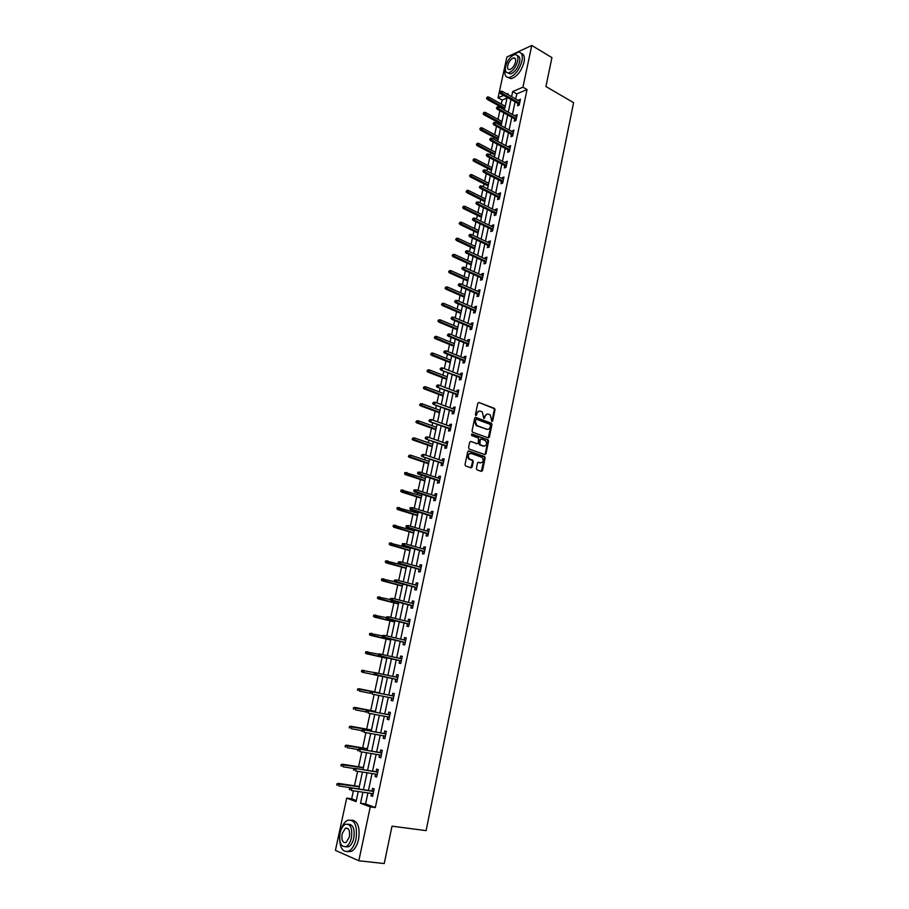 <?xml version="1.0" encoding="UTF-8"?>
<svg xmlns="http://www.w3.org/2000/svg" width="909" height="909" viewBox="0 0 909 909"><rect width="100%" height="100%" fill="white"/><g stroke="black" fill="none" stroke-linecap="round" stroke-linejoin="round"><path stroke-width="1.36" d="M491.826 421.481L492.689 421.015L495.007 409.732L494.519 408.425L478.907 402.471L477.816 403.21L475.441 414.595L475.896 415.572L476.964 413.572C477.566 411.561 478.736 410.766 480.452 411.186L482.27 411.936L483.838 418.515L485.02 416.583C485.611 414.572 486.758 413.777 488.474 414.197L490.258 414.936L491.826 421.481L494.314 409.8L493.826 408.493L478.907 402.471M475.771 415.504L476.964 413.572M483.827 418.504L485.02 416.583M476.384 468.499L477.032 469.885L481.418 471.373L482.509 470.589L485.122 457.863L484.679 456.579L468.794 450.989L467.692 451.762L465.01 464.613L465.669 466.01L471.044 467.84L472.146 467.044L473.282 461.567L472.839 460.284L469.396 458.954C467.453 455.784 468.055 453.955 471.18 453.455L482.054 457.341C484.008 460.477 483.429 462.306 480.327 462.84L478.611 462.238L477.509 463.022L476.384 468.499M507.029 98.013L502.143 100.07L498.064 97.786L506.87 57.028L531.776 45.45L551.933 57.608L545.923 86.525L573.59 102.672L426.094 830.621L392.006 826.167L384.234 863.55L358.828 860.766L335.41 850.381L346.704 798.125L356.089 801.602L358.248 791.523M531.776 45.45L522.925 87.196L512.687 91.559L511.597 96.672M367.918 792.943L365.577 803.965L375.326 807.578L527.05 89.559L522.925 87.196M375.326 807.578L370.258 806.874L358.828 860.766M488.303 437.911L489.372 437.149L491.962 424.56L491.485 423.253L475.793 417.413L474.703 418.163L472.044 430.866L472.51 432.173L488.303 437.911M488.553 441.16L485.951 453.818L484.872 454.591L469.192 449.091L468.544 447.694L469.68 442.217L470.782 441.444L477.168 443.717L478.259 442.956L478.543 438.047L471.589 435.502L472.044 434.059L488.099 439.876L488.553 441.16L487.86 441.206L485.258 453.864L485.951 453.818M527.05 89.559L516.789 93.888L515.698 99.001M515.096 101.853L512.415 114.454M511.812 117.284L509.108 129.987M508.506 132.805L505.779 145.61M505.177 148.417L502.427 161.325M501.836 164.109L499.064 177.119M498.473 179.88L495.689 193.003M495.098 195.753L492.28 208.968M491.701 211.706L488.86 225.034M488.281 227.75L485.429 241.18M484.849 243.873L481.963 257.417M481.395 260.099L478.486 273.745M477.918 276.416L474.987 290.176M474.43 292.812L471.476 306.685M470.919 309.31L467.942 323.297M467.385 325.899L464.385 340M463.829 342.579L460.806 356.794M460.261 359.362L457.204 373.69M456.659 376.235L453.591 390.677M453.046 393.211L449.944 407.766M449.41 410.277L446.285 424.957M445.762 427.435L442.603 442.24M442.081 444.706L438.911 459.624M438.388 462.067L435.184 477.111M434.661 479.532L431.434 494.701M430.923 497.098L427.673 512.392M427.162 514.767L423.878 530.186M423.378 532.538L420.072 548.082M419.572 550.411L416.231 566.08M415.743 568.386L412.379 584.192M411.891 586.475L408.493 602.406M408.016 604.667L404.596 620.733M404.119 622.972L400.664 639.175M400.199 641.379L396.722 657.718M396.256 659.9L392.745 676.376M392.29 678.534L388.757 695.112M388.291 697.317L384.746 713.951M384.268 716.212L380.712 732.904M380.212 735.222L376.644 751.982M376.144 754.345L372.565 771.162M372.042 773.582L368.452 790.466M517.994 103.49L517.516 105.762L519.221 105.069L520.471 99.149L518.607 100.638M514.721 118.897L514.244 121.181L515.948 120.511L517.21 114.557L515.323 116.068M511.437 134.396L510.949 136.691L512.653 136.043L513.915 130.055L512.028 131.589M508.12 149.985L507.631 152.28L509.335 151.655L510.608 145.645L508.915 146.269L508.722 147.19M504.79 165.654L504.302 167.96L506.006 167.358L507.29 161.313L505.586 161.916L505.381 162.87M501.45 181.414L500.961 183.72L502.654 183.152L503.95 177.073L502.245 177.641L502.041 178.641M498.087 197.253L497.587 199.571L499.291 199.026L500.586 192.913L498.893 193.458L498.666 194.503M494.701 213.183L494.212 215.501L495.905 214.99L497.212 208.843L495.507 209.365L495.28 210.456M491.303 229.204L490.803 231.534L492.496 231.045L493.814 224.853L492.11 225.352L491.871 226.489M487.872 245.305L487.383 247.646L489.076 247.18L490.394 240.965L488.701 241.43L488.451 242.612M484.44 261.508L483.94 263.849L485.633 263.417L486.963 257.167L485.27 257.599L485.008 258.826M480.975 277.79L480.475 280.142L482.168 279.733L483.508 273.45L481.815 273.859L481.543 275.132M477.498 294.175L476.998 296.527L478.691 296.152L480.032 289.823L478.339 290.21L478.054 291.539M473.998 310.639L473.498 313.003L475.191 312.662L476.532 306.299L474.85 306.651L474.555 308.026M470.487 327.206L469.976 329.569L471.669 329.263L473.021 322.865L471.339 323.195L471.032 324.604M466.942 343.863L466.442 346.238L468.124 345.954L469.487 339.523L467.805 339.818L467.499 341.284M463.385 360.612L462.886 362.998L464.567 362.736L465.931 356.271L464.249 356.544L463.931 358.055M459.806 377.462L459.306 379.848L460.988 379.621L462.363 373.122L460.681 373.36L460.352 374.917M456.216 394.404L455.704 396.801L457.386 396.608L458.772 390.063L457.091 390.268L456.75 391.881M452.591 411.447L452.08 413.845L453.761 413.686L455.159 407.107L453.477 407.277L453.125 408.948M448.955 428.582L448.444 430.991L450.114 430.866L451.523 424.242L449.841 424.389L449.478 426.105M445.296 445.819L444.774 448.239L446.455 448.137L447.864 441.479L446.194 441.592L445.819 443.365M441.615 463.158L441.092 465.578L442.763 465.51L444.183 458.818L442.513 458.897L442.126 460.715M437.911 480.588L437.388 483.02L439.058 482.986L440.49 476.248L438.82 476.305L438.422 478.179M434.184 498.132L433.661 500.564L435.331 500.564L436.763 493.792L435.104 493.803L434.695 495.735M430.434 515.767L429.912 518.21L431.582 518.244L433.025 511.426L431.355 511.415L430.934 513.392M426.662 533.503L426.151 535.958L427.809 536.026L429.264 529.174L427.594 529.118L427.162 531.163M422.878 551.354L422.355 553.82L424.014 553.911L425.48 547.025L423.821 546.934L423.367 549.025M419.06 569.307L418.538 571.772L420.197 571.909L421.674 564.978L420.015 564.853L419.549 567M415.231 587.362L414.709 589.839L416.356 589.998L417.833 583.033L416.186 582.874L415.708 585.078M411.368 605.519L410.845 608.007L412.493 608.212L413.981 601.19L412.334 601.008L411.857 603.269M407.493 623.79L406.959 626.278L408.618 626.517L410.107 619.461L408.459 619.245L407.971 621.563M403.585 642.174L403.062 644.663L404.71 644.947L406.209 637.845L404.562 637.584L404.062 639.959M399.665 660.661L399.131 663.161L400.778 663.479L402.289 656.332L400.642 656.037L400.13 658.48M395.71 679.262L395.176 681.773L396.824 682.114L398.347 674.933L396.699 674.603L396.165 677.103M391.734 698.01L391.2 700.487L392.847 700.873L394.37 693.647L392.733 693.272L392.199 695.805M387.723 716.86L387.2 719.314L388.836 719.746L390.381 712.474L388.745 712.065L388.2 714.61M383.7 735.836L383.178 738.256L384.814 738.722L386.37 731.404L384.734 730.961L384.189 733.54M379.644 754.924L379.133 757.322L380.757 757.822L382.325 750.459L380.689 749.97L380.144 752.572M375.565 774.138L375.065 776.491L376.69 777.036L378.258 769.628L376.633 769.105L376.076 771.73M371.463 793.455L370.963 795.784L372.588 796.364L374.167 788.91L372.542 788.353L371.986 790.989M502.143 100.07L501.279 104.058M500.677 106.853L500.473 107.819M499.859 110.671L497.996 119.318M497.393 122.101L497.109 123.442M496.496 126.283L494.689 134.668M494.098 137.429L493.723 139.157M493.11 141.974L491.371 150.087M490.78 152.837L490.315 154.962M489.712 157.757L488.031 165.597M487.44 168.324L486.894 170.847M486.304 173.63L484.667 181.186M484.088 183.902L483.463 186.822M482.861 189.595L481.293 196.867M480.713 199.571L479.997 202.889M479.407 205.639L477.907 212.638M477.327 215.308L476.521 219.046M475.93 221.785L474.487 228.489M473.919 231.147L473.021 235.295M472.441 238.01L471.055 244.419M470.487 247.066L469.498 251.634M468.919 254.338L467.601 260.451M467.044 263.076L465.965 268.064M465.385 270.746L464.135 276.563M463.579 279.177L462.408 284.597M461.84 287.255L460.647 292.766M460.09 295.357L458.829 301.209M458.261 303.856L457.136 309.06M456.591 311.628L455.227 317.923M454.67 320.547L453.614 325.445M453.057 328.001L451.614 334.728M451.057 337.33L450.069 341.92M449.523 344.454L447.967 351.635M447.421 354.215L446.501 358.487M445.955 361.009L444.308 368.645M443.762 371.202L442.91 375.156M442.376 377.644L440.626 385.746M440.081 388.279L439.297 391.904M438.763 394.381L436.922 402.937M436.388 405.459L435.672 408.755M435.15 411.22L433.207 420.242M432.661 422.742L432.025 425.707M431.502 428.139L429.457 437.638M428.923 440.115L428.355 442.751M427.832 445.16L425.685 455.136M425.162 457.591L424.662 459.886M424.151 462.283L421.901 472.737M421.378 475.18L420.958 477.123M420.447 479.498L418.083 490.451M417.561 492.86L417.22 494.462M416.708 496.814L414.254 508.256M413.731 510.642L413.47 511.892M412.959 514.233L410.391 526.175M409.879 528.538L409.686 529.436M409.198 531.742L406.516 544.196M405.403 549.366L402.607 562.319M401.585 567.08L398.687 580.556M397.744 584.907L394.733 598.895M393.892 602.826L390.756 617.359M390.006 620.858L386.768 635.925M386.098 638.993L382.746 654.594M382.178 657.241L378.701 673.387M378.224 675.58L374.713 691.908M374.156 694.476L370.713 710.463M370.054 713.508L366.691 729.132M365.929 732.654L362.646 747.902M361.782 751.925L358.578 766.798M357.612 771.309L354.487 785.796M353.408 790.807L351.681 798.829L356.317 800.545M505.449 105.376L505.165 106.228M504.563 109.023L504.359 109.978M502.188 120.579L501.893 121.465M501.302 124.238L501.018 125.578M498.916 135.85L498.609 136.77M498.018 139.531L497.643 141.259M495.621 151.201L495.303 152.167M494.723 154.916L494.269 157.03M492.303 166.642L491.985 167.654M491.405 170.369L491.03 172.608M488.974 182.164L488.644 183.209M488.065 185.925L487.69 188.152M485.633 197.776L485.292 198.866M484.713 201.548L484.338 203.798M482.259 213.467L481.918 214.592M481.338 217.274L480.963 219.523M478.873 229.238L478.52 230.409M477.952 233.068L477.566 235.329M475.475 245.1L475.112 246.316M474.543 248.964L474.157 251.225M472.055 261.053L471.68 262.315M471.112 264.939L470.737 267.212M468.612 277.097L468.226 278.393M467.669 280.995L467.283 283.29M465.147 293.221L464.76 294.561M464.204 297.152L463.817 299.447M461.67 309.435L461.272 310.833M460.715 313.4L460.329 315.696M458.17 325.74L457.761 327.183M457.216 329.728L456.829 332.035M454.659 342.136L454.227 343.625M453.693 346.147L453.296 348.477M451.125 358.635L450.682 360.157M450.148 362.668L449.75 364.998M447.558 375.212L447.114 376.781M446.58 379.28L446.194 381.61M443.99 391.881L443.535 393.506M443.001 395.972L442.603 398.324M440.388 408.652L439.922 410.323M439.399 412.766L439.002 415.129M436.774 425.514L436.297 427.23M435.775 429.662L435.377 432.025M433.138 442.467L432.65 444.24M432.127 446.649L431.73 449.023M429.48 459.522L428.98 461.34M428.469 463.726L428.059 466.112M425.798 476.68L425.287 478.532M424.776 480.906L424.378 483.304M421.912 494.235L421.571 495.837M421.072 498.189L420.662 500.586M418.106 511.994L417.845 513.233M417.345 515.562L416.936 517.971M414.277 529.845L414.084 530.731M413.595 533.038L413.186 535.458M409.823 550.615L409.414 553.047M406.028 568.295L405.619 570.738M402.21 586.078L401.801 588.521M398.381 603.962L397.96 606.417M395.483 617.472L395.267 618.461M394.517 621.949L394.097 624.415M391.609 635.527L391.29 636.982M390.631 640.05L390.222 642.527M387.711 653.696L387.291 655.616M386.734 658.241L386.314 660.729M383.791 671.967L383.268 674.364M382.803 676.557L382.269 679.023M379.951 690.374L379.314 692.84M378.758 695.408L378.326 697.453M375.985 708.861L375.337 711.349M374.69 714.394L374.349 715.985M371.997 727.473L371.338 729.972M370.588 733.495L370.349 734.62M367.975 746.175L367.327 748.709M366.463 752.709L366.327 753.379M363.941 765.003L363.282 767.548M359.873 783.944L359.214 786.501M351.681 798.829L346.704 798.125M507.779 94.513L507.983 93.559L506.904 94.013M503.666 95.4L498.064 97.786M358.782 789.035L362.43 772.071M362.952 769.639L366.577 752.732M367.088 750.357L370.702 733.506M371.19 731.188L374.792 714.406M375.281 712.145L378.871 695.419M379.348 693.203L382.916 676.557L362.35 672.228L361.418 671.535L362.055 671.671L362.316 670.478L361.418 671.535M383.382 674.387L386.927 657.832M387.404 655.639L390.927 639.232M391.404 637.004L394.892 620.733M395.37 618.484L398.835 602.337M399.324 600.076L402.755 584.067M403.255 581.771L406.653 565.898M407.152 563.58L410.527 547.832M411.038 545.491L414.379 529.867M414.89 527.504L418.208 512.017M418.731 509.631L422.026 494.269M422.537 491.86L425.81 476.623M426.332 474.203L429.571 459.09M430.093 456.636L433.309 441.649M433.843 439.172L437.036 424.31M437.57 421.81L440.729 407.062M441.274 404.55L444.41 389.927M444.956 387.393L448.057 372.883M448.614 370.327L451.693 355.93M452.25 353.362L455.318 339.091M455.875 336.489L458.909 322.331M459.465 319.718L462.476 305.674M463.045 303.038L466.033 289.107M466.601 286.449L469.567 272.632M470.146 269.962L473.078 256.258M473.657 253.566L476.577 239.965M477.157 237.26L480.054 223.773M480.634 221.046L483.508 207.661M484.099 204.923L486.94 191.651M487.531 188.879L490.36 175.721M490.951 172.937L493.757 159.882M494.36 157.075L497.143 144.122M497.746 141.304L500.495 128.453M501.109 125.624L503.847 112.875M504.45 110.023L507.165 97.377M362.907 792.205L360.543 803.261L370.258 806.874M510.983 99.524L508.279 112.159M507.677 115L504.961 127.726M504.347 130.555L501.609 143.383M501.007 146.19L498.246 159.12M497.643 161.916L494.86 174.948M494.269 177.721L491.462 190.867M490.871 193.617L488.042 206.866M487.451 209.604L484.599 222.966M484.02 225.682L481.134 239.147M480.554 241.851L477.657 255.418M477.089 258.111L474.157 271.791M473.589 274.45L470.646 288.244M470.078 290.891L467.101 304.799M466.544 307.424L463.545 321.445M462.988 324.047L459.965 338.182M459.409 340.773L456.363 355.01M455.818 357.589L452.75 371.94M452.205 374.497L449.103 388.972M448.569 391.506L445.444 406.096M444.91 408.607L441.763 423.321M441.229 425.81L438.058 440.649M437.536 443.115L434.332 458.068M433.809 460.522L430.593 475.6M430.071 478.02L426.821 493.223M426.31 495.632L423.026 510.96M422.526 513.346L419.219 528.799M418.708 531.151L415.379 546.741M414.879 549.07L411.527 564.784M411.027 567.091L407.641 582.942M407.152 585.226L403.744 601.201M403.255 603.462L399.812 619.563M399.335 621.813L395.858 638.05M395.392 640.266L391.893 656.639M391.415 658.832L387.893 675.342M387.427 677.512L383.871 694.124M383.405 696.328L379.837 713.008M379.348 715.281L375.769 732.018M375.281 734.336L371.69 751.141M371.179 753.504L367.577 770.377M367.054 772.798L363.441 789.728M516.789 93.888L512.687 91.559M365.577 803.965L360.543 803.261M518.766 99.854L520.164 100.638M515.505 115.238L516.891 116.022M512.21 130.714L513.619 131.487M508.915 146.269L510.324 147.031M505.586 161.916L507.006 162.666M502.245 177.641L503.666 178.38M498.893 193.458L500.314 194.185M495.507 209.365L496.95 210.07M492.11 225.352L493.553 226.057M488.701 241.43L490.144 242.124M485.27 257.599L486.724 258.281M481.815 273.859L483.27 274.529M478.339 290.21L479.804 290.869M474.85 306.651L476.327 307.299M471.339 323.195L472.816 323.82M467.805 339.818L469.294 340.432M464.249 356.544L465.749 357.146M460.681 373.36L462.181 373.951M457.091 390.268L458.602 390.847M453.477 407.277L455 407.846M449.841 424.389L451.375 424.935M446.194 441.592L447.728 442.126M442.513 458.897L444.058 459.42M438.82 476.305L440.365 476.816M435.104 493.803L436.661 494.303M431.355 511.415L432.923 511.892M427.594 529.118L429.173 529.595M423.821 546.934L425.401 547.388M420.015 564.853L421.606 565.296M416.186 582.874L417.776 583.305M412.334 601.008L413.936 601.417M408.459 619.245L410.073 619.631M404.562 637.584L406.187 637.97M400.642 656.037L402.278 656.4M395.176 681.773L396.824 682.114M396.699 674.603L398.335 674.955M391.2 700.487L392.858 700.816M387.2 719.314L388.859 719.633M383.178 738.256L384.848 738.551M379.133 757.322L380.814 757.595M375.065 776.491L376.746 776.752M370.963 795.784L372.656 796.023M487.099 414.118L484.327 416.64M479.054 411.107L476.282 413.64M488.247 437.888L491.269 424.617L490.803 423.31L475.134 417.481M490.519 425.287L490.076 424.321L476.441 419.276L475.668 419.799L475.35 421.356L476.85 425.526L486.758 429.241C488.463 429.639 489.621 428.843 490.201 426.832L490.519 425.287M487.394 429.378L476.168 425.582L474.657 421.412L474.987 419.856M484.792 454.568L485.258 453.864M470.782 441.444L477.055 443.728M471.51 434.161L487.917 439.786M483.736 446.058C486.849 445.535 487.406 443.706 485.406 440.57L481.304 439.013L480.213 439.774L479.929 444.671L484.156 446.16M480.725 439.058L480.213 439.774M483.043 446.103L479.236 444.717L479.532 439.831M487.86 441.206L487.224 439.831M480.702 462.931L477.998 462.306M470.078 453.386C467.26 454.307 466.806 456.17 468.714 458.988L469.976 459.261M470.953 467.805L472.589 461.59L472.157 460.318L469.294 459.295M481.327 471.351L484.44 457.886L483.997 456.613L468.18 451.046M487.349 96.99L486.485 98.252L487.349 96.99L488.792 97.093L488.406 98.854L487.224 99.365L504.654 109.069M487.144 97.967L504.881 108.035M488.792 97.093L505.256 106.285M487.224 99.365L486.485 98.252M500.484 92.218L500.7 91.23L499.814 92.513L501.768 93.116L502.154 91.332L519.993 101.422M519.618 103.206L501.768 93.116L500.552 93.638L519.391 104.274M499.814 92.513L500.552 93.638M502.154 91.332L500.7 91.23M505.427 67.63L505.177 68.629C504.131 74.652 505.484 77.617 509.222 77.504C515.051 75.504 519.3 70.004 521.982 61.005C522.993 55.029 521.664 52.086 517.994 52.177L511.642 56.233M508.006 77.515L511.278 78.685C517.107 76.686 521.357 71.209 524.027 62.221C524.97 57.062 524.027 54.12 521.221 53.404M517.312 55.71C519.528 56.063 520.289 58.187 519.596 62.096C517.664 68.561 514.608 72.527 510.403 73.959L507.904 72.902M517.71 60.983C518.437 56.665 517.482 54.551 514.835 54.62C510.619 56.063 507.552 60.017 505.62 66.482C504.87 70.822 505.836 72.947 508.517 72.868C512.71 71.425 515.778 67.459 517.71 60.983M507.745 65.516C507.267 68.311 507.881 69.675 509.608 69.629C512.312 68.698 514.289 66.141 515.539 61.971C516.005 59.187 515.392 57.824 513.687 57.869C510.972 58.79 508.995 61.346 507.745 65.516M339.568 837.462C339.807 848.313 342.954 852.847 348.988 851.063C352.283 849.051 354.635 845.029 356.044 839.007C357.532 825.236 354.635 819.032 347.34 820.372C344.136 822.27 341.807 826.111 340.341 831.894M347.283 851.676L351.556 851.347C354.851 849.347 357.203 845.336 358.612 839.314C360.169 827.247 357.828 820.85 351.59 820.111M348.488 824.27C353.158 824.508 354.93 829.099 353.794 838.064C352.783 842.404 351.079 845.29 348.704 846.734L345.386 846.847M351.442 837.78C352.522 827.86 350.442 823.384 345.181 824.349C342.795 825.781 341.091 828.667 340.068 833.019C338.932 842.927 341.034 847.415 346.352 846.461C348.726 845.018 350.419 842.12 351.442 837.78M342.068 833.848C341.341 840.246 342.693 843.132 346.113 842.518L349.397 836.916C350.101 830.531 348.749 827.644 345.363 828.258L342.068 833.848M484.008 112.352L483.133 113.614L484.008 112.352L485.44 112.443L485.054 114.216L483.872 114.704L501.393 124.283M483.793 113.341L501.609 123.272M485.44 112.443L501.984 121.511M483.872 114.704L483.133 113.614M480.634 127.794L479.77 129.044L480.634 127.794L482.088 127.874L481.69 129.669L480.509 130.135L498.109 139.577M480.418 128.783L498.325 138.6M482.088 127.874L498.7 136.827M480.509 130.135L479.77 129.044M497.132 107.785L497.348 106.785L496.45 108.069L498.405 108.682L498.802 106.887L516.721 116.852M516.346 118.636L498.405 108.682L497.189 109.194L516.119 119.67M496.45 108.069L497.189 109.194M498.802 106.887L497.348 106.785M493.746 123.442L493.962 122.431L493.076 123.715L495.03 124.34L495.428 122.522L513.437 132.35M513.051 134.146L495.03 124.34L493.814 124.817L512.835 135.168M493.076 123.715L493.814 124.817M495.428 122.522L493.962 122.431M477.259 143.315L476.384 144.565L477.259 143.315L478.702 143.395L478.316 145.19L477.134 145.645L494.814 154.962M477.032 144.315L495.019 154.007M478.702 143.395L495.405 152.223M477.134 145.645L476.384 144.565M473.85 158.927L472.975 160.177L473.85 158.927L475.305 159.007L474.907 160.802L473.737 161.245L491.496 170.426M473.634 159.927L491.701 169.494M475.305 159.007L492.076 167.699M473.737 161.245L472.975 160.177M470.43 174.619L469.555 175.869L470.43 174.619L471.885 174.687L471.498 176.505L470.317 176.925L488.156 185.97M470.203 175.63L488.36 185.061M471.885 174.687L488.747 183.266M470.317 176.925L469.555 175.869M490.349 139.179L490.565 138.168L489.678 139.441L491.644 140.077L492.03 138.248L510.131 147.94M509.744 149.746L491.644 140.077L490.428 140.543L509.529 150.735M489.678 139.441L490.428 140.543M492.03 138.248L490.565 138.168M486.929 155.007L487.156 153.985L486.258 155.257L488.224 155.893L488.622 154.064L506.802 163.62M506.415 165.427L488.224 155.893L487.019 156.348L506.211 166.392M486.258 155.257L487.019 156.348M488.622 154.064L487.156 153.985M483.497 170.926L483.713 169.903L482.827 171.165L484.792 171.812L485.19 169.972L503.461 179.38M503.075 181.198L484.792 171.812L483.588 172.244L502.87 182.141M482.827 171.165L483.588 172.244M485.19 169.972L483.713 169.903M480.043 186.924L480.259 185.891L479.373 187.152L481.35 187.811L481.747 185.959L500.098 195.23M499.711 197.06L481.35 187.811L480.134 188.22L499.518 197.969M479.373 187.152L480.134 188.22M481.747 185.959L480.259 185.891M476.566 203.014L476.793 201.98L475.896 203.23L477.873 203.9L478.282 202.037L496.712 211.161M496.325 213.013L477.873 203.9L476.668 204.286L496.132 213.888M475.896 203.23L476.668 204.286M478.282 202.037L476.793 201.98M473.078 219.205L473.294 218.16L472.396 219.41L474.384 220.08L474.793 218.217L493.314 227.193M492.928 229.045L474.384 220.08L473.18 220.455L492.746 229.897M472.396 219.41L473.18 220.455M474.793 218.217L473.294 218.16M469.555 235.476L469.783 234.431L468.885 235.67L470.873 236.351L471.282 234.477L489.894 243.305M489.508 245.169L470.873 236.351L469.669 236.704L489.326 245.998M468.885 235.67L469.669 236.704M471.282 234.477L469.783 234.431M466.022 251.838L466.249 250.793L465.351 252.02L467.351 252.725L467.76 250.827L486.463 259.508M486.065 261.383L467.351 252.725L466.147 253.043L485.895 262.178M465.351 252.02L466.147 253.043M467.76 250.827L466.249 250.793M462.476 268.303L462.704 267.246L461.806 268.473L463.806 269.178L464.215 267.269L483.009 275.802M482.611 277.688L463.806 269.178L462.59 269.484L482.44 278.449M461.806 268.473L462.59 269.484M464.215 267.269L462.704 267.246M458.897 284.847L459.125 283.79L458.227 285.017L460.227 285.721L460.647 283.813L479.532 292.187M479.123 294.084L460.227 285.721L459.022 286.017L478.975 294.823M458.227 285.017L459.022 286.017M460.647 283.813L459.125 283.79M455.307 301.493L455.534 300.424L454.636 301.652L456.648 302.367L457.057 300.447L476.032 308.662M475.634 310.571L456.648 302.367L455.443 302.629L475.475 311.276M454.636 301.652L455.443 302.629M457.057 300.447L455.534 300.424M451.693 318.241L451.921 317.161L451.023 318.377L453.034 319.104L453.455 317.173L472.521 325.229M472.112 327.149L453.034 319.104L451.83 319.354L471.964 327.831M451.023 318.377L451.83 319.354M453.455 317.173L451.921 317.161M448.057 335.08L448.285 333.989L447.387 335.205L449.398 335.944L449.819 334.001L468.987 341.898M468.578 343.829L449.398 335.944L448.205 336.16L468.442 344.477M447.387 335.205L448.205 336.16M449.819 334.001L448.285 333.989M444.399 352.01L444.637 350.919L443.728 352.124L445.751 352.874L446.171 350.919L465.431 358.657M465.022 360.6L445.751 352.874L444.558 353.078L464.885 361.214M443.728 352.124L444.558 353.078M446.171 350.919L444.637 350.919M440.717 369.043L440.956 367.94L440.058 369.145L442.081 369.906L442.501 367.929L461.852 375.508M461.442 377.462L440.888 370.077L461.317 378.053M440.058 369.145L440.888 370.077M442.501 367.929L440.956 367.94M437.024 386.166L437.263 385.064L436.354 386.257L438.388 387.029L438.808 385.052L458.261 392.461M457.841 394.426L437.195 387.189L457.727 394.983M436.354 386.257L437.195 387.189M438.808 385.052L437.263 385.064M433.309 403.403L433.548 402.289L432.639 403.471L434.672 404.255L435.104 402.267L454.648 409.504M454.227 411.482L433.479 404.391L454.114 412.004M432.639 403.471L433.479 404.391M435.104 402.267L433.548 402.289M429.559 420.731L429.798 419.617L428.9 420.787L430.934 421.583L431.366 419.572L451.012 426.651M450.591 428.639L429.741 421.685L450.478 429.128M428.9 420.787L429.741 421.685M431.366 419.572L429.798 419.617M425.798 438.161L426.037 437.036L425.139 438.206L427.173 439.013L427.616 436.99L447.353 443.899M446.921 445.899L425.991 439.092L446.83 446.353M425.139 438.206L425.991 439.092M427.616 436.99L426.037 437.036M466.987 190.401L466.112 191.64L466.987 190.401L468.453 190.47L468.055 192.288L466.874 192.685L484.804 201.593M466.76 191.424L484.997 200.719M468.453 190.47L485.383 198.912M466.874 192.685L466.112 191.64M463.522 206.275L462.647 207.502L463.522 206.275L464.999 206.332L464.601 208.161L463.42 208.547L481.44 217.319M463.306 207.297L481.622 216.467M464.999 206.332L482.009 214.638M463.42 208.547L462.647 207.502M460.045 222.228L459.17 223.455L460.045 222.228L461.522 222.285L461.124 224.125L459.943 224.489L478.043 233.113M459.818 223.262L478.225 232.295M461.522 222.285L478.611 230.466M459.943 224.489L459.17 223.455M456.545 238.283L455.67 239.499L456.545 238.283L458.034 238.317L457.625 240.181L456.454 240.51L474.634 249.009M456.318 239.306L474.805 248.202M458.034 238.317L475.202 246.362M456.454 240.51L455.67 239.499M453.034 254.418L452.148 255.622L453.034 254.418L454.523 254.452L454.114 256.315L452.943 256.633L471.214 264.985M452.807 255.452L471.373 264.212M454.523 254.452L471.771 262.36M452.943 256.633L452.148 255.622M449.489 270.632L448.614 271.848L449.489 270.632L450.989 270.666L450.58 272.541L449.41 272.836L467.76 281.04M449.262 271.677L467.919 280.302M450.989 270.666L468.328 278.438M449.41 272.836L448.614 271.848M445.933 286.949L445.058 288.153L445.933 286.949L447.433 286.971L447.023 288.857L445.853 289.142L464.294 297.198M445.705 288.005L464.454 296.482M447.433 286.971L464.851 294.607M445.853 289.142L445.058 288.153M442.353 303.356L441.479 304.56L442.353 303.356L443.865 303.379L443.456 305.276L442.285 305.526L460.818 313.435M442.126 304.413L460.965 312.753M443.865 303.379L461.363 310.867M442.285 305.526L441.479 304.56M438.763 319.854L437.877 321.047L438.763 319.854L440.274 319.866L439.854 321.775L438.695 322.013L457.307 329.774M438.524 320.922L457.454 329.115M440.274 319.866L457.863 327.217M438.695 322.013L437.877 321.047M435.138 336.455L434.263 337.637L435.138 336.455L436.661 336.455L436.24 338.375L435.081 338.591L453.784 346.193M434.911 337.523L453.921 345.568M436.661 336.455L454.33 343.659M435.081 338.591L434.263 337.637M431.502 353.135L430.627 354.317L431.502 353.135L433.025 353.135L432.604 355.055L431.445 355.26L450.25 362.702M431.275 354.215L450.375 362.112M433.025 353.135L450.784 360.191M431.445 355.26L430.627 354.317M427.844 369.918L426.969 371.088L427.844 369.918L429.378 369.906L428.957 371.849L427.787 372.02L446.683 379.314M427.605 370.997L446.808 378.746M429.378 369.906L447.217 376.826M427.787 372.02L426.969 371.088M424.162 386.791L423.287 387.961L424.162 386.791L425.696 386.768L425.276 388.722L424.117 388.87L443.103 396.017M423.924 387.882L443.217 395.472M425.696 386.768L443.626 393.54M424.117 388.87L423.287 387.961M477.293 425.832L476.373 425.571M420.469 403.766L419.583 404.925L420.469 403.766L422.003 403.732L421.583 405.698L420.424 405.823L439.502 412.811M420.231 404.857L439.604 412.3M422.003 403.732L440.024 410.357M420.424 405.823L419.583 404.925M416.742 420.833L415.856 421.992L416.742 420.833L418.288 420.799L417.856 422.776L416.708 422.878L435.877 429.696M416.504 421.935L435.979 429.218M418.288 420.799L436.4 427.264M416.708 422.878L415.856 421.992M469.908 459.261L468.817 458.988M413.004 438.002L412.118 439.149L413.004 438.002L414.549 437.956L414.118 439.945L412.97 440.024L432.229 446.683M412.754 439.104L432.32 446.239M414.549 437.956L432.752 444.274M412.97 440.024L412.118 439.149M409.232 455.273L408.357 456.409L409.232 455.273L410.8 455.216L410.357 457.216L409.209 457.272L428.571 463.76M408.993 456.375L428.65 463.351M410.8 455.216L429.082 461.374M409.209 457.272L408.357 456.409M404.812 472.657L404.562 473.771L405.209 473.748L405.448 472.635L404.812 472.657L407.016 472.578L406.573 474.578L405.425 474.623L424.878 480.941M405.209 473.748L424.957 480.566M405.448 472.635L425.389 478.566M405.425 474.623L404.562 473.771M401.005 490.11L400.755 491.235L401.392 491.224L401.642 490.099L401.005 490.11L403.21 490.031L402.778 492.053L401.619 492.064L421.174 498.223M401.392 491.224L421.253 497.871M401.642 490.099L421.674 495.871M401.619 492.064L400.755 491.235M397.176 507.665L396.926 508.79L397.563 508.79L397.812 507.665L397.176 507.665L399.392 507.586L398.949 509.619L397.801 509.608L417.447 515.596M397.563 508.79L417.515 515.278M397.812 507.665L417.947 513.267M397.801 509.608L396.926 508.79M422.015 455.682L422.253 454.557L421.356 455.727L423.401 456.534L423.833 454.511L443.672 461.238M443.24 463.249L422.208 456.602L443.149 463.681M421.356 455.727L422.208 456.602M423.833 454.511L422.253 454.557M417.788 472.214L417.549 473.339L418.208 473.316L418.447 472.191L417.788 472.214L420.038 472.123L439.967 478.691M418.447 472.191L420.038 472.123L419.594 474.168L418.413 474.203L439.456 481.1M418.208 473.316L439.547 480.702M417.549 473.339L418.413 474.203M413.97 489.928L413.72 491.065L414.629 489.917L413.97 489.928L416.208 489.849L436.252 496.234M414.629 489.917L416.208 489.849L415.777 491.905L414.584 491.917L435.741 498.621M414.379 491.053L435.82 498.257M413.72 491.065L414.584 491.917M410.118 507.745L409.868 508.892L410.527 508.904L410.777 507.756L410.118 507.745L412.368 507.677L432.502 513.88M410.777 507.756L412.368 507.677L411.925 509.744L410.743 509.733L432.002 516.244M410.527 508.904L432.07 515.926M409.868 508.892L410.743 509.733M393.324 525.322L393.074 526.459L393.711 526.47L393.961 525.334L393.324 525.322L395.54 525.254L395.097 527.3L393.949 527.265L413.697 533.072M393.711 526.47L413.754 532.788M393.961 525.334L414.197 530.765M393.949 527.265L393.074 526.459M389.45 543.082L389.2 544.218L389.836 544.252L390.086 543.105L389.45 543.082L391.677 543.014L391.222 545.07L390.086 545.014L409.925 550.649M389.836 544.252L409.982 550.399M390.086 543.105L410.413 548.366M390.086 545.014L389.2 544.218M385.552 560.944L385.302 562.092L385.939 562.137L386.189 560.989L385.552 560.944L387.779 560.887L387.336 562.955L386.189 562.864L406.13 568.33M385.939 562.137L406.175 568.114M386.189 560.989L406.618 566.057M386.189 562.864L385.302 562.092M381.632 578.908L381.382 580.067L382.007 580.124L382.269 578.965L381.632 578.908L383.871 578.851L383.416 580.942L382.269 580.828L402.323 586.1M382.007 580.124L402.357 585.93M382.269 578.965L394.779 581.749M382.269 580.828L381.382 580.067M377.689 596.974L377.44 598.145L378.064 598.213L378.326 597.054L377.689 596.974L379.928 596.94L379.473 599.031L378.337 598.895L398.483 603.985M378.064 598.213L398.517 603.849M378.326 597.054L390.279 599.565M378.337 598.895L377.44 598.145M373.724 615.154L373.463 616.325L374.099 616.416L374.349 615.245L373.724 615.154L375.974 615.12L375.508 617.222L374.372 617.063L394.62 621.972M374.099 616.416L394.654 621.87M374.349 615.245L386.37 617.654M374.372 617.063L373.463 616.325M369.736 633.448L369.474 634.618L370.111 634.721L370.361 633.55L369.736 633.448L371.986 633.414L371.531 635.527L370.395 635.346L390.745 640.072M370.111 634.721L390.756 639.993M370.361 633.55L382.439 635.857M370.395 635.346L369.474 634.618M365.725 651.844L365.463 653.026L366.088 653.139L366.35 651.958L365.725 651.844L367.975 651.81L367.52 653.946L366.384 653.73L386.836 658.275M366.088 653.139L386.848 658.23M366.35 651.958L378.553 654.173M366.384 653.73L365.463 653.026M406.243 525.675L405.993 526.834L406.902 525.697L406.243 525.675L408.505 525.607L428.741 531.629M406.902 525.697L408.505 525.607L408.05 527.686L406.868 527.652L428.241 533.981M406.653 526.845L428.309 533.685M405.993 526.834L406.868 527.652M402.346 543.707L402.096 544.866L402.755 544.9L403.005 543.741L402.346 543.707L404.619 543.65L424.957 549.479M403.005 543.741L404.619 543.65L404.164 545.73L402.982 545.673L424.458 551.808M402.755 544.9L424.514 551.547M402.096 544.866L402.982 545.673M398.426 561.853L398.176 563.012L399.085 561.898L398.426 561.853L400.699 561.796L421.14 567.443M399.085 561.898L400.699 561.796L400.244 563.898L399.074 563.807L420.651 569.738M398.835 563.057L420.708 569.523M398.176 563.012L399.074 563.807M394.483 580.101L394.233 581.271L394.892 581.328L395.142 580.158L394.483 580.101L396.767 580.044L417.311 585.51M395.142 580.158L396.767 580.044L396.313 582.158L395.131 582.044L416.833 587.782M394.892 581.328L416.867 587.6M394.233 581.271L395.131 582.044M390.518 598.452L390.268 599.633L391.177 598.531L390.518 598.452L392.802 598.406L413.459 603.678M391.177 598.531L392.802 598.406L392.347 600.531L391.165 600.394L412.981 605.928M390.915 599.713L413.016 605.78M390.268 599.633L391.165 600.394M386.53 616.916L386.28 618.109L387.189 617.006L386.53 616.916L388.825 616.881L409.584 621.961M387.189 617.006L388.825 616.881L388.359 619.018L387.189 618.859L409.107 624.188M386.927 618.2L409.13 624.074M386.28 618.109L387.189 618.859M382.519 635.493L382.257 636.686L382.916 636.8L383.166 635.596L382.519 635.493L384.814 635.459L405.675 640.345M383.166 635.596L384.814 635.459L384.348 637.618L383.178 637.425L405.209 642.549M382.916 636.8L405.232 642.47M382.257 636.686L383.178 637.425M378.485 654.185L378.224 655.389L378.871 655.514L379.133 654.31L378.485 654.185L379.61 653.946L401.755 658.843M379.133 654.31L380.78 654.162L380.314 656.321L379.144 656.105L401.289 661.025M378.871 655.514L401.301 660.979M378.224 655.389L379.144 656.105M361.68 670.353L363.952 670.331L363.486 672.467L382.916 676.569M362.055 671.671L363.486 672.467L362.35 672.228M362.316 670.478L375.406 672.762M374.417 672.99L374.156 674.194L374.803 674.33L375.065 673.126L374.417 672.99L375.565 672.728L397.812 677.444M375.087 674.898L397.358 679.602L374.156 674.194M375.065 673.126L376.724 672.967L376.258 675.148L374.803 674.33M357.623 688.965L357.987 690.306L357.623 688.965L359.896 688.942L359.419 691.101L370.293 693.283M357.987 690.306L357.362 690.158M358.248 689.113L379.417 692.885L358.76 688.692M393.847 696.135L371.486 691.624L393.836 696.169M370.986 692.056L370.338 691.908L370.077 693.124L370.713 693.272L370.986 692.056L372.645 691.885L372.167 694.078L393.381 698.339M370.713 693.272L370.077 693.124M371.486 691.624L370.338 691.908M353.533 707.691L353.896 709.054L353.533 707.691L355.817 707.679L355.339 709.849L366.02 711.883M353.896 709.054L353.271 708.895M354.158 707.85L375.428 711.44M354.692 707.395L375.451 711.372M389.859 714.928L367.372 710.633L389.847 714.997M366.872 711.099L366.225 710.94L365.963 712.156L366.6 712.326L366.872 711.099L368.543 710.929L368.065 713.133L389.382 717.178M366.6 712.326L365.963 712.156M367.372 710.633L366.225 710.94M349.431 726.53L349.783 727.916L349.431 726.53L351.703 726.53L351.238 728.711L361.964 730.643M349.783 727.916L349.158 727.745M350.056 726.7L371.429 730.097M350.59 726.211L371.451 729.995M385.848 733.836L363.248 729.757L385.825 733.949M362.736 730.268L362.089 730.086L361.827 731.313L362.464 731.495L362.736 730.268L364.407 730.086L363.93 732.302L385.359 736.142M362.464 731.495L361.827 731.313M363.248 729.757L362.089 730.086M345.295 745.482L345.647 746.891L345.295 745.482L347.579 745.482L347.102 747.675L357.896 749.505M345.647 746.891L345.022 746.698M345.92 745.675L367.406 748.868M346.454 745.141L367.429 748.721M381.814 752.857L359.1 749.005L381.78 753.004M358.566 749.55L357.93 749.346L357.657 750.584L358.305 750.789L358.566 749.55L360.248 749.357L359.771 751.584L381.314 755.209M358.305 750.789L357.657 750.584M359.1 749.005L357.93 749.346M341.136 764.549L341.489 765.98L341.136 764.549L343.42 764.56L342.943 766.764L354.271 768.571M341.489 765.98L340.864 765.776M341.75 764.753L363.35 767.753M342.307 764.185L363.395 767.571M377.758 771.991L354.919 768.355L377.712 772.184M354.385 768.946L353.737 768.73L354.112 770.196L354.385 768.946L356.078 768.741L355.589 770.991L377.246 774.4M354.112 770.196L353.476 769.98M354.919 768.355L353.737 768.73M336.944 783.728L337.296 785.194L336.944 783.728L339.25 783.751L338.762 785.967L358.805 788.944M337.296 785.194L336.682 784.967M337.569 783.956L359.282 786.739M338.125 783.353L359.328 786.524M373.679 791.239L350.715 787.842L373.622 791.478M350.17 788.467L349.522 788.239L349.897 789.716L350.17 788.467L351.863 788.251L351.374 790.512L373.156 793.705M349.897 789.716L349.261 789.489M350.715 787.842L349.522 788.239M491.996 421.072L492.689 421.015M475.975 415.118L476.657 415.049M484.02 418.106L484.713 418.049M493.678 408.425L494.371 408.357M494.314 409.8L495.007 409.732M475.157 417.47L475.793 417.413M490.633 423.23L491.326 423.174M491.269 424.617L491.962 424.56M488.69 437.195L489.372 437.149M474.657 421.412L475.35 421.356M476.736 425.878L477.418 425.821M486.065 429.298L486.758 429.241M476.475 443.762L477.168 443.717M478.782 443.433L479.475 443.387M479.429 444.819L480.122 444.774M479.634 462.863L480.327 462.84M471.941 460.204L472.623 460.181M472.589 461.59L473.282 461.567M471.453 467.078L472.146 467.044M468.226 451.023L468.794 450.989M483.793 456.511L484.486 456.477M484.44 457.886L485.122 457.863M481.815 470.612L482.509 470.589M493.826 408.493L494.519 408.425M490.803 423.31L491.485 423.253M476.168 425.582L476.85 425.526M479.236 444.717L479.929 444.671M487.406 439.922L488.099 439.876M468.714 458.988L469.396 458.954M472.157 460.318L472.839 460.284M483.997 456.613L484.679 456.579M515.471 58.915L513.687 57.869M510.403 73.959L508.517 72.868M509.222 77.504L511.278 78.685M348.022 828.599L345.363 828.258M348.704 846.734L346.352 846.461M348.988 851.063L351.556 851.347"/></g></svg>
